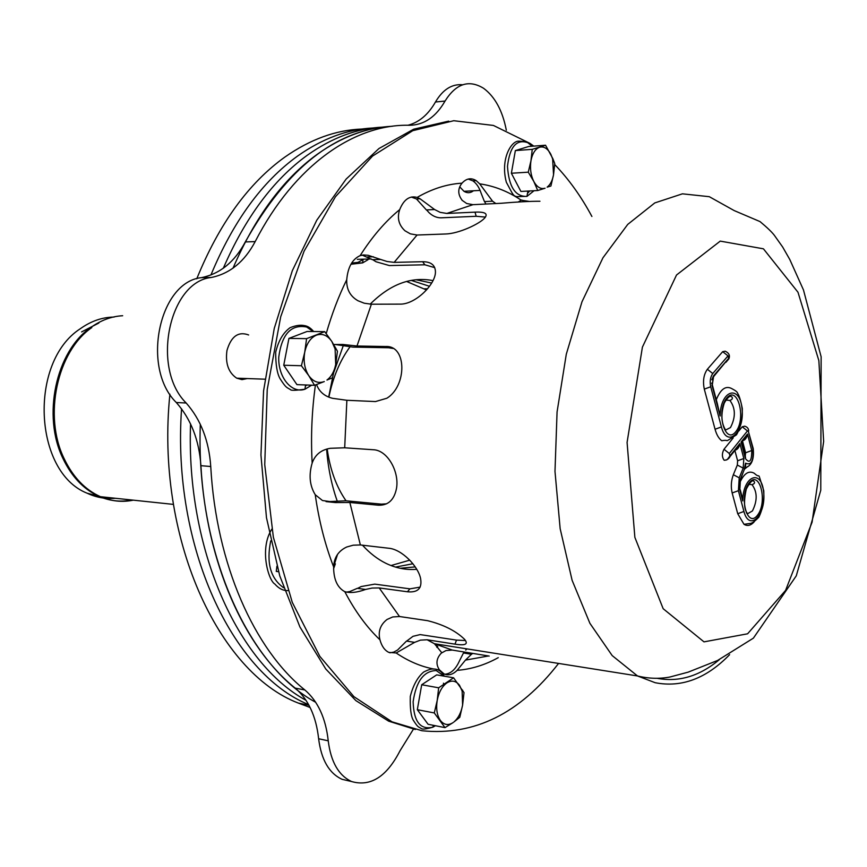 <?xml version="1.0" encoding="UTF-8"?>
<svg xmlns="http://www.w3.org/2000/svg" width="867" height="867" viewBox="0 0 867 867"><rect width="100%" height="100%" fill="white"/><g stroke="black" fill="none" stroke-linecap="round" stroke-linejoin="round"><path stroke-width="1.3" d="M324.291 381.556C318.373 383.723 313.193 381.74 308.739 375.595C304.588 368.952 303.255 361.16 304.74 352.197C306.647 343.419 310.549 337.729 316.444 335.139C322.405 333.177 327.542 335.301 331.844 341.5L335.117 348.989L335.692 364.53C334.272 371.542 331.357 376.722 326.957 380.049L332.451 377.806L335.692 364.53L337.447 351.243L331.844 341.5L324.713 331.649L306.582 338.65L304.74 352.197L301.402 365.744L308.739 375.595L314.537 385.295L324.291 381.556M306.582 338.65L288.928 338.401L283.747 365.245L301.402 365.744M288.928 338.401L307.102 331.465L324.713 331.649M314.537 385.295L296.937 384.634L283.747 365.245M453.148 722.558C448.272 725.712 444.012 725.007 440.382 720.455C437.001 715.416 435.938 708.762 437.196 700.493C438.8 692.299 442.029 686.436 446.884 682.903C451.805 679.912 456.02 680.725 459.543 685.353L462.144 691.097L462.61 705.055C461.19 712.576 458.285 718.223 453.896 721.994L459.792 717.28L462.61 705.055L464.018 692.592L453.604 677.799L438.659 687.802L437.196 700.493L434.291 712.945L444.999 727.63L453.148 722.558M438.659 687.802L421.698 684.757L417.32 709.694L434.291 712.945M421.698 684.757L436.697 674.873L453.604 677.799M444.999 727.63L428.092 724.281L417.32 709.694M545.061 188.226C540.715 189.44 536.944 187.153 533.736 181.344C530.756 175.156 529.835 168.274 530.972 160.698C532.436 153.329 535.318 148.842 539.642 147.227C544.021 146.165 547.76 148.56 550.881 154.391L552.637 158.921L553.536 174.744C552.463 180.596 550.328 184.736 547.12 187.153L550.903 186.026L553.536 174.744L554.761 163.57L552.832 158.628L545.549 145.233L532.251 149.341L530.972 160.698L528.274 172.175L533.736 181.344L537.735 190.523L545.061 188.226M532.251 149.341L515.356 150.576L511.378 173.248L528.274 172.175M515.356 150.576L528.729 146.49L545.549 145.233M537.735 190.523L520.894 191.444L511.378 173.248M337.566 554.284L333.643 566.563M334.792 564.872L333.632 567.018M411.251 280.399L429.512 286.294L411.251 280.399M412.909 563.745L395.525 567.094L412.909 563.745M390.995 565.544L409.766 560.158M426.499 289.99L406.569 281.45M307.2 155.301C273.365 179.816 245.394 217.476 223.307 268.25C245.394 217.476 273.365 179.816 307.2 155.301C332.018 137.701 357.161 128.316 382.65 127.124C357.161 128.316 332.018 137.701 307.2 155.301M190.556 423.909C185.95 549.808 238.262 663.71 306.073 700.352C238.262 663.71 185.95 549.808 190.556 423.909M297.587 156.049C322.405 138.547 347.58 129.183 373.092 127.98C347.58 129.183 322.405 138.547 297.587 156.049C262.137 181.626 233.256 221.28 210.919 275.002C233.256 221.28 262.137 181.626 297.587 156.049M308.641 704.633C232.519 673.551 171.894 546.979 181.55 408.856C171.894 546.979 232.519 673.551 308.641 704.633M415.987 279.738L431.658 283.054L415.987 279.738M415.228 566.899L400.164 568.275L415.228 566.899M349.932 781.156L342.075 779.314C329.102 773.321 321.289 759.806 318.633 738.749C316.141 716.24 308.338 699.366 295.203 688.116C244.678 647.866 206.346 563.095 200.906 465.687C199.15 440.1 190.946 419.043 176.304 402.516C141.018 368.107 158.975 281.775 201.491 277.635C220.045 273.82 234.643 261.921 245.307 241.936C286.869 167.927 335.865 129.378 392.296 126.268C366.839 127.427 341.717 136.856 316.91 154.532C283.086 179.176 255.126 217.053 233.028 268.141M200.31 424.288C195.606 551.033 247.94 665.661 315.74 702.324M247.312 378.554L241.991 379.627L236.724 378.185C228.487 372.637 225.225 363.425 226.948 350.539C231.11 336.342 238.338 331.151 248.634 334.965M473.48 190.773C470.434 193.135 467.259 193.308 463.964 191.304L459.727 186.839M416.745 569.305C406.2 570.193 395.861 568.167 385.717 563.225C377.438 559.117 369.689 553.113 362.482 545.202M337.09 500.682C331.519 484.826 328.029 467.638 326.61 449.149M328.68 397.032L332.841 376.473M334.207 371.314L343.104 346.139M370.166 304.176C390.193 284.203 411.142 276.345 432.991 280.615M506.317 130.169C502.546 110.705 494.97 96.746 483.591 88.293C468.884 79.32 456.042 83.579 445.053 101.049C435.906 116.958 424.082 125.032 409.582 125.271C354.928 123.775 294.78 164.622 255.18 241.59C244.527 261.671 229.928 273.636 211.396 277.462C168.913 281.612 150.934 368.432 186.188 403.014C200.808 419.617 209.001 440.783 210.746 466.511C216.154 564.428 254.421 649.6 304.859 689.969C317.961 701.262 325.754 718.212 328.235 740.819C330.88 761.974 338.672 775.542 351.612 781.546C370.577 786.976 386.715 776.713 400.034 750.746L413.44 729.136M462.599 84.771C451.891 83.796 442.842 89.539 435.462 102.003C428.233 114.639 419.054 122.388 407.913 125.26M371.206 258.984L357.302 259.331M278.513 571.7L276.259 571.396L276.931 566.194M333.6 568.665L335.356 563.853M739.735 488.955L739.193 486.745M735.194 450.114C737.622 449.561 739.193 447.35 739.887 443.503L729.938 455.879L729.299 453.495L747.462 430.932L748.362 431.376L752.935 449.041C753.661 461.027 751.212 465.742 745.577 463.162L744.179 469.816L745.75 464.224L745.436 467.757L745.577 463.162L744.59 468.711M747.95 466.338L744.807 468.917M754.203 521.826C750.822 525.565 747.419 526.388 743.994 524.297L737.73 513.719L732.16 492.965C730.718 486.777 731.119 480.697 733.341 474.726L737.329 465.048L737.611 460.767L743.821 458.513L739.887 443.503L735.379 449.886C737.297 449.312 738.717 447.502 739.681 444.435M737.611 460.767L734.891 450.493M741.773 442.929L741.09 441.997L741.491 443.546M742.813 440.62C745.241 440.068 746.79 437.868 747.484 434.042L742.997 440.393C744.905 439.829 746.324 438.019 747.278 434.963M745.252 456.237L745.587 452.78L742.51 441M716.781 403.307L720.152 415.997L717.258 403.383M389.879 652.818L393.781 652.103L397.585 650.012L406.515 641.071L414.621 642.36L396.165 652.981L388.795 652.385C384.623 650.304 381.675 646.11 379.952 639.803C377.925 631.501 380.31 624.717 387.083 619.45L392.718 616.957L399.503 616.513L427.572 620.674C443.438 624.63 455.706 630.797 464.398 639.163C468.689 644.159 465.546 645.817 454.969 644.148L427.128 639.77L420.408 640.139L414.621 642.36M346.204 592.15L349.759 591.565L357.334 588.325L365.538 589.452C357.139 592.54 350.214 593.266 344.773 591.63L344.372 591.446C337.187 587.295 333.611 579.113 333.632 566.899C334.055 557.524 338.423 550.892 346.735 547.001L353.194 545.191L360.369 544.953L388.763 548.247C401.855 549.31 418.035 566.162 420.56 578.376C422.316 588.314 417.937 592.779 407.436 591.771L379.204 587.934L372.084 588.054L365.538 589.452M444.836 674.233C450.818 673.757 455.684 669.324 459.445 660.914L463.477 652.981L471.464 654.271L465.46 660.112L457.115 670.354C452.812 674.602 448.477 675.783 444.088 673.919L439.461 669.909C435.624 664.155 436.231 658.562 441.281 653.144L445.974 650.553L452.292 650.077L489.194 656.081M406.677 641.092L412.995 636.324L420.159 634.59L456.508 640.117L465.514 640.518M357.616 588.368L361.149 586.558L374.772 584.13L409.918 588.845L420.127 587.122M435.104 644.636L437.759 646.63L436.849 647.313M472.84 653.382L471.464 654.271M335.529 502.351L322.481 500.53L315.241 494.721C309.671 485.639 308.641 475.094 312.163 463.054C315.111 454.687 321.18 449.767 330.37 448.293L344.698 447.795L373.287 449.745C387.614 450.06 399.654 472.092 396.436 488.739C394.073 500.075 388.037 505.559 378.337 505.201L349.845 502.481L335.529 502.578L326.046 501.603M463.477 652.981L471.561 654.271M415.336 729.505L388.676 721.171L355.849 700.601L325.764 668.988L299.928 626.971L279.759 575.861L266.472 517.686L260.945 455.034L263.568 390.909L274.243 328.463L292.32 270.699L316.758 220.229L346.15 179.068L378.977 148.517L413.657 129.205L448.705 121.131M525.456 201.545L521.674 200.049M462.111 200.418L462.252 200.407C457.7 194.49 457.624 188.746 462.003 183.165C466.413 178.374 471.16 177.529 476.221 180.65L479.7 183.837L492.532 201.177L484.447 201.588L481.163 193.298C479.267 187.521 476.492 183.37 472.84 180.845L468.202 179.057M434.595 209.532L440.165 212.35L446.83 213.445L475.018 212.144C485.119 211.7 488.327 213.661 484.664 218.05C479.549 223.903 458.719 233.743 445.443 233.992L417.07 235.022L410.34 233.841L404.954 230.763C398.679 224.921 396.934 217.866 399.709 209.597C403.805 199.508 409.614 195.443 417.135 197.416L420.029 198.76L434.595 209.532L426.38 209.922L416.474 198.955L411.326 197.058M380.667 259.461L387.061 261.498L394.149 262.376L422.652 261.715C430.899 261.726 435.158 265.02 435.44 271.599C435.949 284.051 415.423 304.61 399.98 304.122L371.39 304.209L364.259 303.212L357.984 300.751C350.095 296.2 346.345 289.188 346.735 279.705C347.873 267.188 352.338 259.168 360.13 255.646L363.446 254.952L368.172 255.299L380.667 259.461L372.377 259.666L362.178 255.104M463.596 652.981L464.203 651.995M465.72 650.055L466.945 648.884M328.094 501.646L345.89 500.779L381.361 504.139L386.584 503.814M558.576 663.428C519.723 713.563 474.206 735.996 422.023 730.751L392.057 721.843L353.888 696.634L319.836 656.362L292.266 602.348L273.354 537.182L264.738 464.669L267.231 389.532L280.702 316.78L304.068 251.202L335.464 196.722L372.55 156.071L412.779 130.679L453.777 120.719L493.421 125.444L530.008 143.402L533.79 146.111M554.696 164.535C568.817 179.22 581.215 196.538 591.901 216.479M518.087 202.098L521.197 200.19L528.718 201.339M333.752 344.546L342.736 344.459L356.987 346.009L385.62 346.518C407.024 345.185 407.035 385.999 386.855 398.246L375.498 401.562L346.865 400.283L332.646 398.332C324.637 396.392 319.273 391.797 316.553 384.569M492.532 201.177L495.837 203.55M492.629 201.177L484.447 201.588M485.921 204.038L484.566 201.588M539.957 201.252C530.29 201.22 517.285 201.892 500.953 203.29L472.948 204.677L466.695 203.507L462.252 200.407M434.714 267.632L424.863 264.793L389.381 265.562L376.029 261.758L372.68 259.656M393.054 348.458L388.535 347.754L352.902 347.103L334.922 344.448M485.455 217.086L476.178 216.284L441.075 217.823C436.925 217.888 432.98 216.23 429.23 212.859L426.553 209.922M748.08 513.459L752.437 510.945C757.53 500.627 757.39 491.871 752.036 484.686L748.687 484.252M726.004 429.837L730.458 427.583C735.79 417.265 735.617 408.227 729.927 400.446L725.863 400.045M729.927 400.446C732.344 399.416 732.994 398.256 731.889 396.967C730.274 395.135 727.749 397.14 724.303 402.982C720.824 413.819 721.16 422.695 725.343 429.62L725.451 429.718M726.394 459.998L724.194 460.269C721.875 457.18 721.81 453.506 723.999 449.258L733.189 437.933M738.814 430.997L742.228 426.781L744.699 426.174C747.289 426.965 748.611 428.536 748.665 430.899L748.416 429.458M739.518 483.342C743.799 473.512 748.72 470.163 754.29 473.284C761.627 480.264 756.306 467.844 763.784 490.722C764.228 500.649 762.581 509.482 758.82 517.209C754.919 521.219 752.09 523.3 750.334 523.43L743.994 524.297M716.283 399.73C720.683 388.85 725.993 385.219 732.203 388.85C735.682 390.649 737.481 392.133 737.6 393.282C739.117 395.319 740.689 400.424 742.325 408.595C742.445 419.173 740.483 427.919 736.473 434.822C721.832 444.164 731.13 438.951 721.778 440.75C718.841 438.626 716.597 434.79 715.058 429.252L704.297 389.12C702.66 381.101 703.679 374.49 707.364 369.277L722.688 351.666L725.224 351.2C729.104 353.064 730.285 355.665 728.779 359.014L725.907 362.352M115.441 498.265C105.731 499.197 96.27 497.495 87.068 493.182C33.705 472.179 28.589 362.07 80.23 328.788C90.959 321.104 102.252 317.192 114.097 317.062M81.606 331.898L98.838 323.044M346.031 500.79C336.363 486.907 330.078 469.632 327.173 448.987M328.886 397.108C332.939 377.34 339.951 360.629 349.91 346.963M196.755 278.795C219.178 223.686 248.558 183.11 284.907 157.046C310.278 139.294 335.995 129.952 362.07 129.031M310.137 707.505L298.421 703.115C218.332 672.673 155.226 537.302 169.899 394.214M311.643 385.186L304.967 389.207C291.811 393.954 278.025 377.503 278.751 357.15C281.829 334.077 291.149 324.041 306.712 327.032L313.15 331.53M306.799 385.002L305.422 386.032M435.407 725.733L432.861 727.185C420.322 730.133 413.743 721.637 413.136 701.685C416.149 681.256 423.844 670.885 436.231 670.559L444.11 676.152M443.438 683.185L444.002 685.407M534.039 190.729L526.952 196.397C515.334 196.831 508.853 186.828 507.488 166.366C509.774 146.49 516.678 138.644 528.198 142.838L531.991 146.252M529.726 190.957L527.472 193.417M318.633 738.749L328.235 740.819M295.203 688.116L304.859 689.969M200.906 465.687L210.746 466.511M176.304 402.516L186.188 403.014M201.491 277.635L211.396 277.462M245.307 241.936L255.18 241.59M435.462 102.003L445.053 101.049M351.644 263.048L362.644 262.885L368.031 259.71M351.753 263.08L357.984 262.365L363.793 259.168M270.732 540.878C266.223 562.878 270.515 578.484 283.617 587.718M744.179 469.816L740.223 479.494L739.594 489.151L742.304 497.647L740.201 489.736M739.594 489.151L742.726 500.931C742.943 475.864 761.356 468.397 763.61 491.827C766.417 514.749 749.326 532.338 743.919 511.465L738.391 490.7L739.226 477.815L743.192 468.137L743.821 458.513M752.935 449.041L752.318 446.668M747.484 434.042L741.09 441.997L745.414 458.535C749.63 463.888 751.743 461.211 751.754 450.526L747.484 434.042M745.587 452.78L751.754 450.526M711.991 385.295L720.152 415.997C720.347 390.193 739.616 384.016 742 408.324C744.959 432.145 727.099 448.868 721.409 426.932L710.712 386.78C709.639 381.437 710.311 377.026 712.761 373.536L728.02 355.871L728.659 358.342L713.411 376.029L712.316 384.807L711.644 383.062M456.508 640.117L454.969 644.148M409.918 588.845L407.436 591.771M457.115 670.354C471.29 669.216 485.011 664.989 498.265 657.652M315.241 494.721C318.969 520.861 325.092 544.92 333.632 566.899M360.369 544.953L349.845 502.481M452.292 650.077L434.465 643.726L427.128 639.77M396.165 652.981C408.357 661.228 420.918 666.582 433.825 669.021M437.521 669.649L439.461 669.909M344.773 591.63C354.993 611.148 366.719 627.209 379.952 639.803M399.503 616.513L379.204 587.934M315.425 384.981C311.817 410.969 310.733 436.99 312.163 463.054M346.735 279.705C338.596 296.254 331.768 314.212 326.22 333.589M399.709 209.597C385.316 221.399 372.127 236.745 360.13 255.646M462.003 183.165C446.971 184.075 432.015 188.822 417.135 197.416M521.197 200.19C508.181 191.412 494.353 185.971 479.7 183.837M424.863 264.793L422.652 261.715M381.361 504.139L378.337 505.201M388.535 347.754L385.62 346.518M476.178 216.284L475.018 212.144M344.698 447.795L346.865 400.283M356.987 346.009L371.39 304.209M394.149 262.376L417.07 235.022M446.83 213.445L472.948 204.677M719.307 659.689C699.528 676.195 678.785 682.405 657.088 678.297M441.737 652.678L434.465 643.726L637.505 675.957C648.473 678.655 659.267 679.013 669.877 677.029L688.138 672.153L717.529 660.491L753.38 638.155L796.274 575.84L820.767 490.256L821.136 356.814L803.471 289.946L789.794 259.515L782.641 246.997L774.307 235.26C771.836 232.02 767.078 227.468 760.034 221.594L734.165 210.573L709.293 196.69L682.427 193.829L654.769 202.932L627.751 224.39L602.955 257.792L581.974 301.814L566.292 354.235L557.069 411.955L554.988 471.377L560.158 528.675L572.112 580.305L589.896 623.308L612.189 655.593L637.505 675.957L655.159 682.708C681.635 687.856 706.453 678.503 729.602 654.672M703.993 641.862L663.168 608.71L634.872 537.377L627.079 442.441L642.404 347.147L676.52 275.012L720.249 241.113L763.437 248.818L797.987 292.244L818.849 360.585L823.65 441.444L812.076 522.216L785.589 590.394L747.603 633.799L703.993 641.862M715.058 429.252L721.409 426.932M704.297 389.12L710.712 386.78M713.411 376.029L711.84 379.768M707.364 369.277L712.761 373.536M728.659 358.342L713.541 376.712L712.316 384.807L717.551 404.477M722.688 351.666L728.02 355.871M735.736 431.788C746.53 418.804 737.784 384.829 726.849 397.931C715.73 411.023 724.953 445.454 735.736 431.788M740.223 479.494L739.529 481.781M737.73 513.719L743.919 511.465M739.909 488.641L740.407 479.863L743.203 472.201M732.16 492.965L738.391 490.7M733.341 474.726L739.226 477.815M737.329 465.048L743.192 468.137M748.362 431.376L753.228 448.553C754.247 459.282 751.646 465.687 745.425 467.768M747.462 430.932L742.228 426.781M729.299 453.495L723.999 449.258M727.25 459.597L729.938 455.879M757.606 515.096C767.934 501.668 759.611 469.329 749.153 482.886C738.521 496.444 747.278 529.184 757.606 515.096M745.414 458.535L744.786 456.107M122.67 315.729C111.453 316.336 100.756 320.302 90.612 327.628C55.943 351.352 41.974 415.889 62.998 458.567C71.43 476.189 82.929 488.555 97.505 495.675C108.711 500.909 120.155 502.351 131.838 499.999M133.323 500.161C122.182 502.459 111.236 501.299 100.464 496.693C85.096 489.779 73.001 477.121 64.169 458.719C43.122 415.976 57.114 351.33 91.815 327.563M305.574 384.959L304.967 389.207C295.625 390.518 290.792 390.659 290.478 389.619C286.359 387.115 286.11 388.08 280.019 378.63C277.082 373.384 275.641 364.563 275.695 352.175C278.437 340.796 283.238 332.625 290.109 327.672C295.669 325.45 300.416 324.757 304.35 325.602C307.547 325.97 310.657 327.954 313.67 331.53M335.117 348.989L335.876 348.263M433.337 725.321L432.861 727.185C426.217 729.071 422.424 729.548 421.481 728.616C417.872 726.513 418.057 727.5 413.353 720.336C410.98 716.413 409.961 708.415 410.297 696.364C413.158 685.255 417.623 677.138 423.692 672.023C428.092 669.768 431.376 668.771 433.522 669.021C437.998 668.912 441.585 671.296 444.294 676.184M462.144 691.097L462.675 690.208M527.895 191.054L526.952 196.397C511.833 196.31 515.952 199.8 506.35 182.265C500.086 158.813 511.497 140.595 518.824 141.169L526.41 141.624L532.251 146.23M424.581 288.809L427.55 288.787M264.944 379.193L236.724 378.185M480.09 190.404L463.964 191.304M342.075 779.314L351.612 781.546M363.056 259.19L362.644 262.885L350.918 264.262M287.909 590.611C283.141 590.752 278.784 588.552 274.817 584.022C268.51 580.532 259.092 548.887 271.826 529.152M747.235 435.104L741.556 442.192L745.555 457.429M488.533 655.961L465.46 660.112M476.221 180.65L472.84 180.845M373.471 256.795L367.521 256.946M420.029 198.76L416.474 198.955M392.057 721.843L388.676 721.171M739.638 444.576L730.057 456.519C728.909 458.849 726.947 460.106 724.194 460.269M752.036 484.686C754.453 483.775 755.124 482.724 754.073 481.51C752.675 479.44 750.074 481.954 746.292 489.064C743.572 501.527 744.005 509.72 747.592 513.643L746.357 512.82M87.068 493.182L100.464 496.693L173.389 504.388M308.966 705.229L298.421 703.115"/></g></svg>
